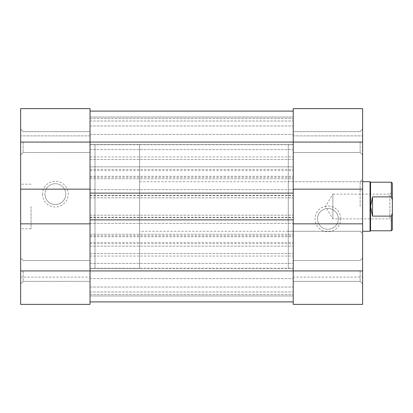 <?xml version="1.0" encoding="UTF-8"?>
<svg xmlns="http://www.w3.org/2000/svg" width="413" height="413" viewBox="0 0 413 413"><rect width="100%" height="100%" fill="white"/><g stroke="black" fill="none" stroke-linecap="round" stroke-linejoin="round"><path stroke-width="0.31" stroke-dasharray="2.06 1.55" d="M288.274 144.55L288.274 206.5L288.274 144.55L293.23 144.55L293.23 206.5L293.23 144.55L90.034 144.55L139.594 144.55L139.594 268.45L94.99 268.45L94.99 144.55L94.99 268.45L94.99 144.55L94.99 268.45L90.034 268.45L90.034 144.55L90.034 268.45L90.034 144.55L90.034 268.45L293.23 268.45L293.23 144.55L293.23 268.45L293.23 206.5L293.23 268.45L288.274 268.45L288.274 181.72L288.274 268.45M20.65 142.072L20.65 108.619L90.034 108.619L20.65 108.619L20.65 135.877L20.65 108.619L90.034 108.619L90.034 294.469L90.034 234.254L90.034 294.469L90.034 270.928L20.65 270.928L20.65 142.072L20.65 154.958L20.65 142.072L20.65 154.958L20.65 142.072L90.034 142.072L90.034 131.664L90.034 152.48L90.034 118.531L90.034 301.903L90.034 111.097L90.034 142.072L293.23 142.072L293.23 301.903L293.23 111.097L293.23 178.746L293.23 118.531L293.23 159.418L293.23 131.664L293.23 152.48L293.23 142.072L293.23 152.48L293.23 142.072L362.614 142.072L362.614 283.814L362.614 270.928L362.614 283.814L362.614 270.928L293.23 270.928L293.23 253.582L293.23 294.469L293.23 108.619L362.614 108.619L293.23 108.619L293.23 135.877L293.23 108.619L362.614 108.619L362.614 142.072M90.034 301.903L90.034 295.956L90.034 301.903L293.23 301.903L293.23 295.956L293.23 301.903L90.034 301.903L293.23 301.903M90.034 111.097L90.034 117.044L90.034 111.097L293.23 111.097L293.23 117.044L293.23 111.097L90.034 111.097L293.23 111.097M90.034 117.044L90.034 134.39L90.034 117.044L293.23 117.044L293.23 134.39L293.23 117.044L90.034 117.044M90.034 295.956L90.034 278.61L90.034 295.956L293.23 295.956L293.23 278.61L293.23 295.956L90.034 295.956M90.034 219.881L90.034 223.35L90.034 219.881L293.23 219.881L293.23 223.35L293.23 219.881M90.034 193.119L90.034 189.65L90.034 193.119L293.23 193.119L293.23 189.65L293.23 193.119M90.034 242.452L90.034 215.173L90.034 242.452L293.23 242.452L293.23 246.148L293.23 215.173L293.23 242.452M90.034 166.852L90.034 197.827L90.034 166.852L293.23 166.852L293.23 197.827L293.23 166.852L90.034 166.852M90.034 118.531L293.23 118.531L90.034 118.531M90.034 159.418L293.23 159.418L90.034 159.418M90.034 178.746L293.23 178.746L90.034 178.746M90.034 294.469L293.23 294.469L90.034 294.469M90.034 234.254L293.23 234.254L90.034 234.254M90.034 253.582L293.23 253.582L90.034 253.582M90.034 197.827L293.23 197.827L90.034 197.827M90.034 246.148L293.23 246.148L90.034 246.148M90.034 215.173L293.23 215.173L90.034 215.173M90.034 134.39L293.23 134.39L90.034 134.39M90.034 278.61L293.23 278.61L90.034 278.61M90.034 189.65L293.23 189.65L90.034 189.65M90.034 223.35L293.23 223.35L90.034 223.35M42.456 194.11A12.886 12.886 0 0 0 55.342 206.996A12.886 12.886 0 0 0 68.228 194.11A12.886 12.886 0 0 0 55.342 181.224A12.886 12.886 0 0 0 42.456 194.11M65.75 194.11A10.408 10.408 0 0 1 55.342 204.518A10.408 10.408 0 0 1 44.934 194.11A10.408 10.408 0 0 0 55.342 204.518A10.408 10.408 0 0 0 65.75 194.11A10.408 10.408 0 0 0 55.342 183.702A10.408 10.408 0 0 0 44.934 194.11A10.408 10.408 0 0 1 55.342 183.702A10.408 10.408 0 0 1 65.75 194.11M23.128 270.928L23.128 281.336L23.128 270.928M23.128 142.072L23.128 152.48L23.128 142.072M20.65 206.5L20.65 228.802L20.65 206.5M31.058 206.5L31.058 228.802L31.058 206.5M20.65 270.928L20.65 304.381L90.034 304.381L20.65 304.381L90.034 304.381L90.034 260.52L90.034 270.928L90.034 260.52L90.034 270.928L293.23 270.928L293.23 304.381L362.614 304.381L362.614 270.928M20.65 277.123L20.65 304.381L20.65 277.123L90.034 277.123L20.65 277.123M90.034 135.877L20.65 135.877L90.034 135.877M90.034 223.846L20.65 223.846M90.034 189.154L20.65 189.154M360.136 270.928L360.136 281.336L360.136 270.928M360.136 142.072L360.136 152.48L360.136 142.072M362.614 206.5L362.614 179.242L362.614 206.5M360.136 206.5L360.136 181.72L360.136 206.5M340.808 218.89A12.886 12.886 0 0 0 327.922 206.004A12.886 12.886 0 0 0 315.036 218.89A12.886 12.886 0 0 0 327.922 231.776A12.886 12.886 0 0 0 340.808 218.89M317.514 218.89A10.408 10.408 0 0 1 327.922 208.482A10.408 10.408 0 0 1 338.33 218.89A10.408 10.408 0 0 0 327.922 208.482A10.408 10.408 0 0 0 317.514 218.89A10.408 10.408 0 0 0 327.922 229.298A10.408 10.408 0 0 0 338.33 218.89A10.408 10.408 0 0 1 327.922 229.298A10.408 10.408 0 0 1 317.514 218.89M293.23 277.123L293.23 304.381L293.23 277.123L362.614 277.123L293.23 277.123M288.274 206.5L288.274 231.28L288.274 206.5M293.23 304.381L362.614 304.381L293.23 304.381M293.23 135.877L362.614 135.877L293.23 135.877M293.23 189.154L362.614 189.154M293.23 223.846L362.614 223.846M392.35 229.793L392.35 213.222L391.359 216.113L391.359 230.784M139.594 231.28L139.594 181.72L139.594 231.28L362.614 231.28M139.594 181.72L362.614 181.72M391.359 182.216L391.359 196.887L372.526 196.887L370.544 206.5L370.544 182.216M392.35 221.368L389.872 218.89L389.872 194.11L332.878 194.11L332.878 218.89L332.878 194.11L325.434 206.5L332.878 218.89L389.872 218.89L389.872 194.11L392.35 191.632L392.35 221.368L392.35 191.632M392.35 213.222L392.35 183.207M370.544 230.784L370.544 206.5L372.526 216.113L391.359 216.113M372.526 216.113L372.526 196.887M391.359 196.887L392.35 199.778M370.048 231.28L370.048 181.72M139.594 268.45L139.594 144.55M90.034 144.715L293.23 144.715L90.034 144.715M90.034 149.604L293.23 149.604L90.034 149.604M90.034 125.965L293.23 125.965L90.034 125.965M90.034 121.009L293.23 121.009L90.034 121.009M90.034 142.072L293.23 142.072L90.034 142.072M90.034 156.94L293.23 156.94M90.034 177.26L293.23 177.26M90.034 176.268L293.23 176.268M90.034 270.928L293.23 270.928L90.034 270.928M90.034 236.732L293.23 236.732M90.034 235.74L293.23 235.74M90.034 263.396L293.23 263.396L90.034 263.396M90.034 268.285L293.23 268.285L90.034 268.285M90.034 287.035L293.23 287.035L90.034 287.035M90.034 291.991L293.23 291.991L90.034 291.991M90.034 256.06L293.23 256.06M90.034 170.548L293.23 170.548M90.034 169.33L293.23 169.33M90.034 195.349L293.23 195.349M90.034 195.716L293.23 195.716M90.034 217.284L293.23 217.284M90.034 217.651L293.23 217.651M90.034 243.67L293.23 243.67M23.128 281.336L20.65 283.814L23.128 281.336L90.034 281.336L23.128 281.336M23.128 152.48L20.65 154.958L23.128 152.48L90.034 152.48L23.128 152.48M31.058 228.802L20.65 228.802M31.058 184.198L20.65 184.198M90.034 260.52L23.128 260.52L20.65 258.042L23.128 260.52L90.034 260.52M90.034 131.664L23.128 131.664L20.65 129.186L23.128 131.664L90.034 131.664M360.136 260.52L362.614 258.042L360.136 260.52L293.23 260.52L360.136 260.52M360.136 131.664L362.614 129.186L360.136 131.664L293.23 131.664L360.136 131.664M288.274 181.72L360.136 181.72L362.614 179.242M288.274 231.28L360.136 231.28L362.614 233.758M293.23 152.48L360.136 152.48L362.614 154.958L360.136 152.48L293.23 152.48M293.23 281.336L360.136 281.336L362.614 283.814L360.136 281.336L293.23 281.336"/><path stroke-width="0.62" d="M90.034 189.154L20.65 189.154L20.65 108.619L90.034 108.619L90.034 193.119L293.23 193.119L293.23 189.154L362.614 189.154L362.614 142.072L293.23 142.072L293.23 108.619L362.614 108.619L362.614 142.072M90.034 301.903L293.23 301.903M90.034 223.846L90.034 304.381L20.65 304.381L20.65 223.846L90.034 223.846L90.034 219.881L293.23 219.881L293.23 223.846L362.614 223.846L362.614 189.154M90.034 111.097L293.23 111.097M90.034 219.881L90.034 193.119M293.23 219.881L293.23 193.119M20.65 189.154L20.65 223.846M293.23 189.154L293.23 142.072L20.65 142.072M362.614 223.846L362.614 304.381L293.23 304.381L293.23 223.846M391.359 216.113L392.35 213.222L392.35 229.793L391.359 230.784L391.359 216.113L372.526 216.113L370.544 206.5L370.544 230.784L370.048 231.28L362.614 231.28M362.614 181.72L370.048 181.72L370.048 231.28M370.544 182.216L370.544 206.5L372.526 196.887L391.359 196.887L391.359 182.216L370.544 182.216L370.048 181.72M392.35 213.222L392.35 199.778L391.359 196.887M391.359 182.216L392.35 183.207L392.35 199.778M372.526 216.113L372.526 196.887M20.65 270.928L362.614 270.928M370.544 230.784L391.359 230.784"/></g></svg>
